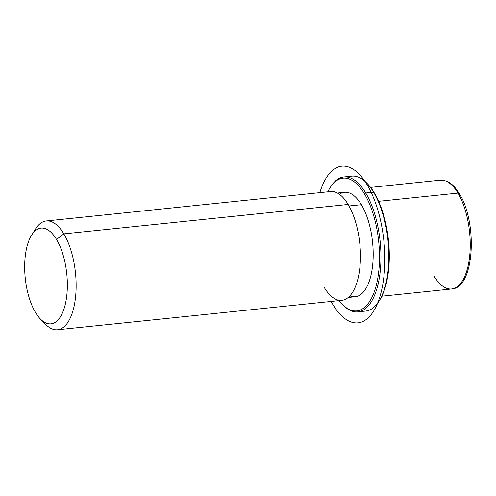 <?xml version="1.0" encoding="UTF-8"?>
<svg xmlns="http://www.w3.org/2000/svg" width="496" height="496" viewBox="0 0 496 496"><rect width="100%" height="100%" fill="white"/><g stroke="black" fill="none" stroke-linecap="round" stroke-linejoin="round"><path stroke-width="0.74" d="M337.392 193.037L344.509 192.299A52.502 22.766 84.1 0 1 361.392 204.699L349.017 205.976L361.392 204.699A52.502 22.766 84.1 0 1 372.967 261.46A52.502 22.766 84.1 0 1 355.316 296.744L348.198 297.482M324.235 287.42A54.69 23.715 -95.9 0 0 357.294 281.22A54.69 23.715 -95.9 0 0 348.142 204.457A54.69 23.715 84.1 0 1 360.201 263.581A54.69 23.715 84.1 0 1 341.818 300.34L57.524 329.759A54.69 23.715 -95.9 0 0 75.907 293A54.69 23.715 -95.9 0 0 63.848 233.876L348.142 204.457L63.848 233.876A54.69 23.715 -95.9 0 0 46.264 220.962A54.69 23.715 -95.9 0 0 33.685 232.339M42.879 321.197A54.69 23.715 -95.9 0 0 57.524 329.759M46.264 220.962L330.559 191.543A54.69 23.715 84.1 0 1 348.142 204.457M31.682 235.042L35.607 228.848A54.69 23.715 84.1 0 1 63.848 233.876L56.532 239.463A48.124 20.869 -95.9 0 0 31.682 235.042A48.124 20.869 -95.9 0 0 35.495 312.474A48.124 20.869 -95.9 0 0 40.362 318.965A48.124 20.869 -95.9 0 0 65.739 302.269A48.124 20.869 -95.9 0 0 56.532 239.463L63.848 233.876A54.69 23.715 84.1 0 1 74.313 305.245A54.69 23.715 84.1 0 1 45.477 324.217L40.362 318.965M56.532 239.463A48.124 20.869 84.1 0 1 64.579 307.012A48.124 20.869 84.1 0 1 35.495 312.474A48.124 20.869 84.1 0 1 27.441 244.925A48.124 20.869 84.1 0 1 56.532 239.463M459.42 194.556A2.189 1.445 149.1 0 0 459.339 193.632L455.161 187.742C452.457 184.543 449.562 182.323 446.474 181.077L440.361 180.184A54.69 23.715 84.1 0 1 457.938 193.099L378.622 201.308L457.938 193.099A54.69 23.715 84.1 0 1 470.003 252.222A54.69 23.715 84.1 0 1 451.614 288.976A54.69 23.715 -95.9 0 0 470.003 252.222A54.69 23.715 -95.9 0 0 457.938 193.099A2.189 1.445 -30.9 0 1 459.339 193.632A2.189 1.445 149.1 0 0 457.938 193.099A54.69 23.715 -95.9 0 0 440.361 180.184L370.574 187.401M434.037 276.061A54.69 23.715 -95.9 0 0 451.614 288.976L381.833 296.199M379.26 300.756A66.718 28.935 -95.9 0 0 374.3 192.901A66.718 28.935 -95.9 0 0 367.127 183.47M366.699 183.024L367.548 183.898A66.718 28.935 84.1 0 1 374.3 192.901L373.556 192.169A67.816 29.407 -95.9 0 0 366.699 183.024A67.816 29.407 -95.9 0 0 347.901 177.171M343.914 176.967L351.757 176.154A67.816 29.407 84.1 0 1 373.556 192.169L374.3 192.901A66.718 28.935 84.1 0 1 379.589 300.247L378.932 301.277A67.816 29.407 -95.9 0 0 373.556 192.169A67.816 29.407 84.1 0 1 388.517 265.484A67.816 29.407 84.1 0 1 365.719 311.06L357.876 311.872A67.816 29.407 -95.9 0 0 380.674 266.296A67.816 29.407 -95.9 0 0 365.713 192.981L373.556 192.169L365.713 192.981A67.816 29.407 -95.9 0 0 343.914 176.967A67.816 29.407 -95.9 0 0 330.373 187.271M361.733 310.856A67.816 29.407 -95.9 0 0 378.932 301.277M327.8 191.828A66.718 28.935 84.1 0 1 364.498 193.911A66.718 28.935 84.1 0 1 376.613 283.923A66.718 28.935 84.1 0 1 339.059 300.626A66.718 28.935 -95.9 0 0 342.085 304.129A66.718 28.935 -95.9 0 0 377.264 280.984A66.718 28.935 -95.9 0 0 364.498 193.911A66.718 28.935 -95.9 0 0 330.045 187.779A66.718 28.935 -95.9 0 0 327.8 191.828M349.897 295.852A52.502 22.766 -95.9 0 0 372.428 267.139A52.502 22.766 -95.9 0 0 361.392 204.699A52.502 22.766 -95.9 0 0 339.388 194.277M342.507 304.556A67.816 29.407 -95.9 0 0 357.876 311.872M330.045 187.779L330.702 186.75A67.816 29.407 84.1 0 1 365.713 192.981L364.498 193.911L365.713 192.981A67.816 29.407 84.1 0 1 378.69 281.48A67.816 29.407 84.1 0 1 342.934 305.003L342.085 304.129M331.099 301.45A78.752 34.15 -95.9 0 0 349.376 321.296A78.752 34.15 -95.9 0 0 384.834 260.462A78.752 34.15 -95.9 0 0 350.449 167.747A78.752 34.15 -95.9 0 0 319.846 192.653M451.614 288.976C474.666 288.133 477.747 222.45 459.339 193.632"/></g></svg>
